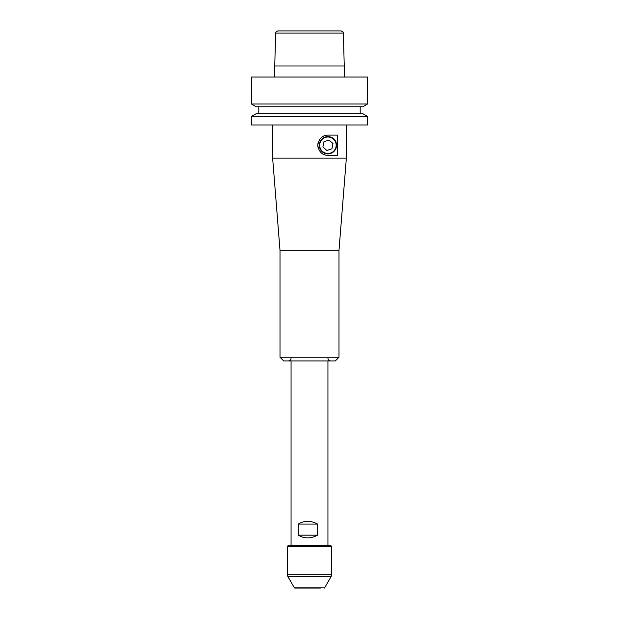 <?xml version="1.0" encoding="UTF-8"?>
<svg xmlns="http://www.w3.org/2000/svg" width="619" height="619" viewBox="0 0 619 619"><rect width="100%" height="100%" fill="white"/><g stroke="black" fill="none" stroke-linecap="round" stroke-linejoin="round"><path stroke-width="0.93" d="M272.639 124.968L272.639 158.147L346.361 158.147L338.995 250.324L338.995 357.248L335.312 360.931L283.688 360.931L280.005 357.248L338.995 357.248M346.361 124.968L346.361 158.147M327.938 155.384L337.51 155.384L337.51 135.104L327.938 135.104C322.143 135.391 318.762 138.764 317.795 145.248C318.762 151.725 322.143 155.106 327.938 155.384M251.43 116.449L256.227 113.679L362.773 113.679L367.57 116.449L251.43 116.449L251.43 124.968L367.57 124.968L367.57 116.449M367.57 103.992L362.773 106.762L256.227 106.762L251.43 103.992L251.43 77.035L367.57 77.035L367.57 103.992L251.43 103.992M335.312 30.95L277.823 30.95C275.834 31.824 275.099 32.536 275.617 33.086L343.383 33.086C343.901 32.536 343.166 31.824 341.177 30.95L335.312 30.95M274.465 77.035L275.617 33.086M344.535 77.035L343.383 33.086M258.804 113.679L258.804 106.762M360.196 113.679L360.196 106.762M330.531 153.063A8.24 8.24 0 0 1 320.116 147.84A8.24 8.24 0 0 1 325.339 137.426A8.24 8.24 0 0 1 335.753 142.649A8.24 8.24 0 0 1 330.531 153.063M327.938 153.628A8.387 8.387 0 0 1 325.292 137.286A8.387 8.387 0 0 1 336.21 143.91A8.387 8.387 0 0 1 327.938 153.628M322.886 146.92L323.961 141.712L329.006 140.033L332.983 143.569L331.908 148.784L326.863 150.456L322.886 146.92M327.938 136.606A8.643 8.643 0 0 0 319.296 145.248A8.643 8.643 0 0 0 327.938 153.891A8.643 8.643 0 0 0 336.574 145.248A8.643 8.643 0 0 0 327.938 136.606M325.996 135.29A10.136 10.136 0 0 0 322.12 136.938M318.174 142.517A10.136 10.136 0 0 0 318.174 147.972M322.12 153.551A10.136 10.136 0 0 0 325.996 155.199M272.639 158.147L280.005 250.324L280.005 357.248M280.005 250.324L338.995 250.324M344.535 65.978L274.465 65.978M317.593 524.084C310.784 520.424 304.347 520.424 298.273 524.084L317.593 524.084L317.593 535.141L298.273 535.141C304.347 538.801 310.784 538.801 317.593 535.141M298.273 524.084L298.273 535.141M320.371 588.05L294.768 588.05L320.371 588.05M289.746 545.463L329.254 545.463M287.378 574.718L287.874 576.56L331.126 576.56L331.622 574.718L287.378 574.718L287.378 546.384L331.622 546.384L330.701 545.463M287.874 576.56L294.373 587.818L324.627 587.818L331.126 576.56M291.062 358.169C290.899 359.848 289.978 360.769 288.299 360.931M327.938 358.169C328.101 359.848 329.022 360.769 330.701 360.931M327.938 545.463L327.938 360.931M291.062 545.463L291.062 360.931M331.622 574.718L331.622 546.384M324.627 587.818L324.232 588.05M287.378 546.384L288.299 545.463M294.373 587.818L294.768 588.05"/></g></svg>
